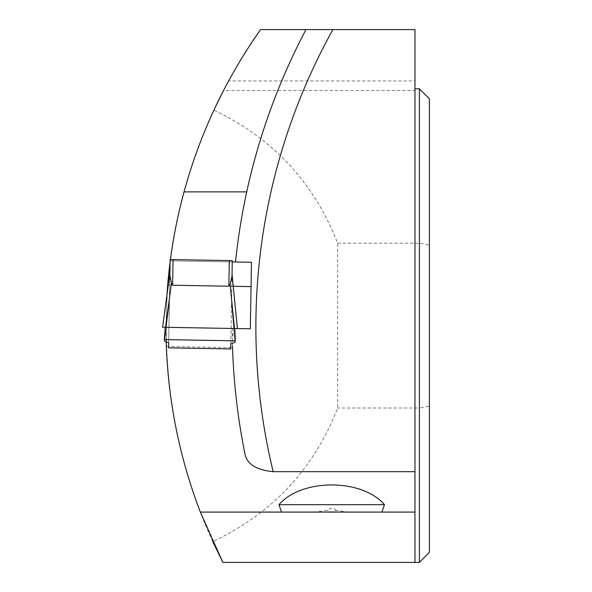 <?xml version="1.0" encoding="UTF-8"?>
<svg xmlns="http://www.w3.org/2000/svg" width="592" height="592" viewBox="0 0 592 592"><rect width="100%" height="100%" fill="white"/><g stroke="black" fill="none" stroke-linecap="round" stroke-linejoin="round"><path stroke-width="0.44" stroke-dasharray="2.96 2.22" d="M305.96 29.6A636.77 636.77 0 0 0 235.535 261.99L170.244 260.85A515.04 515.04 0 0 1 170.415 259.548L232.271 260.628L232.249 261.93L170.244 260.85A515.04 515.04 0 0 0 170.074 262.204M164.324 339.601L165.168 327.309L162.6 327.258L169.882 273.09L169.379 301.935L164.539 341.088L169.379 301.935L168.668 342.775L164.539 341.088L164.324 339.601L235.268 340.837L234.994 342.317L230.813 343.856L230.725 348.932L168.579 347.844L169.845 275.384M230.813 343.856L232.034 274.17L231.99 276.471L232.034 274.17L231.99 276.471L230.081 284.234L234.462 328.516L237.422 328.567L232.034 274.17L230.813 343.856M168.254 285.166L233.241 286.299M234.994 342.317L231.531 303.023L234.994 342.317M234.462 328.516L162.593 327.258L234.854 328.523L235.268 340.837M171.48 283.213L165.553 327.309L237.422 328.567L234.114 328.508L232.293 337.803L232.53 347.659L232.205 328.479L165.967 327.317L166.337 346.505L165.967 327.317L237.422 328.567L165.168 327.309M166.182 341.754L165.967 327.317L234.114 328.508M228.593 80.934L243.83 54.797L260.569 29.6L414.97 29.6L414.97 80.934L228.593 80.934L223.51 90.517L414.97 90.517L414.97 80.934M212.757 541.569C150.398 406.549 150.819 244.836 213.89 110.142C272.72 138.136 313.975 182.491 337.647 243.194L337.647 408.006C313.79 469.145 272.157 513.664 212.757 541.569M167.003 294.468L165.967 327.317L232.205 328.479M245.199 455.085A636.77 636.77 0 0 1 232.293 337.803M336.293 510.482C333.252 507.596 330.203 507.596 327.154 510.482L314.759 512.08L348.688 512.08L336.293 510.482L331.727 512.08L348.688 512.08M222.873 562.4L414.97 562.4L414.97 90.517M419.41 88.8L419.41 408.006L337.647 408.006M337.647 243.194L419.41 243.194L429.407 245.014L429.407 406.186L419.41 408.006L419.41 562.4M200.34 512.08L414.97 512.08M314.759 512.08L331.727 512.08L327.154 510.482M429.407 245.014L429.407 98.797M429.407 552.403L429.407 406.186M166.337 346.505L232.53 347.659L166.337 346.505M173.079 259.599L172.627 285.24L228.86 286.225L229.311 260.576M169.837 273.356L162.593 327.258"/><path stroke-width="0.89" d="M233.241 286.299L251.06 286.609L250.32 328.789L237.422 328.567L232.064 274.444L237.422 328.567L234.462 328.516L230.081 284.234L231.99 276.471L232.271 260.628L170.415 259.548A515.04 515.04 0 0 1 184.031 191.882L246.716 191.882A636.77 636.77 0 0 0 235.535 261.99L251.482 262.271L250.32 328.789L237.422 328.567L232.049 274.37M251.06 286.609L251.482 262.271L232.249 261.93L232.034 274.17M230.813 343.856L230.725 348.932L168.579 347.844L168.668 342.775L164.539 341.088L164.324 339.601L235.268 340.837L234.994 342.317L230.813 343.856M169.882 273.09L170.119 259.548L169.845 275.384L171.48 283.213L172.627 285.24L228.86 286.225L230.081 284.234L228.86 286.225L229.311 260.576M234.462 328.516L165.553 327.309L171.48 283.213L169.845 275.384M171.48 283.213L172.627 285.24L173.079 259.599M234.854 328.523L162.6 327.258L234.854 328.523L235.268 340.837M165.168 327.309L164.324 339.601M165.553 327.309L162.593 327.258L169.852 273.282M212.757 541.569L222.873 562.4L200.34 512.08L281.533 512.08L278.973 504.68C301.498 478.38 361.949 478.38 384.482 504.68L278.973 504.68M200.34 512.08C179.354 457.231 167.965 400.458 166.182 341.754M184.031 191.882C200.096 133.333 225.604 79.239 260.569 29.6L332.889 29.6A613.09 613.09 0 0 0 273.171 471.669C257.046 470.115 247.722 464.587 245.199 455.085C237.829 419.084 233.588 382.713 232.478 345.98M273.171 471.669L414.97 471.669L414.97 512.08L381.914 512.08L384.482 504.68M223.51 90.517L213.89 110.142M170.074 262.204A515.04 515.04 0 0 0 167.677 285.159L167.003 294.468M305.96 29.6C278.876 81.015 259.126 135.109 246.716 191.882M222.873 562.4L419.41 562.4L419.41 88.8L414.97 88.8M332.889 29.6L414.97 29.6L414.97 471.669M414.97 562.4L414.97 512.08M381.914 512.08L281.533 512.08M419.41 88.8L429.407 98.797L429.407 552.403L419.41 562.4M167.677 285.159L168.254 285.166M162.593 327.258L169.837 273.356"/></g></svg>
